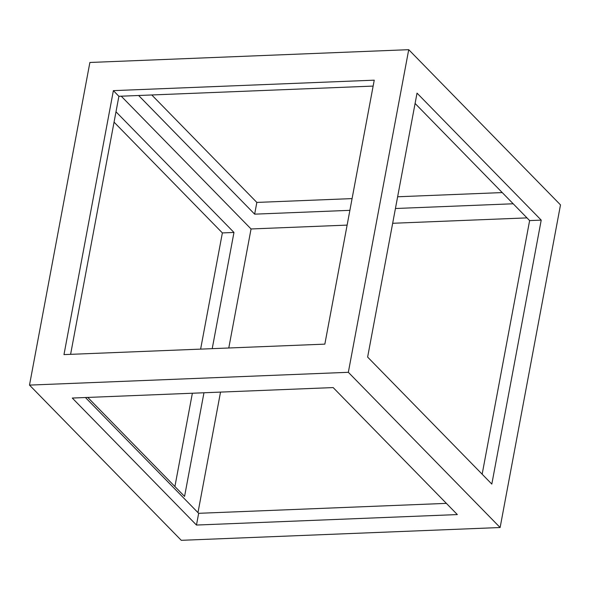 <?xml version="1.0" encoding="UTF-8"?>
<svg xmlns="http://www.w3.org/2000/svg" width="590" height="590" viewBox="0 0 590 590"><rect width="100%" height="100%" fill="white"/><g stroke="black" fill="none" stroke-linecap="round" stroke-linejoin="round"><path stroke-width="0.89" d="M374.244 80.174L324.847 344.14L63.978 354.605L113.376 90.639L374.244 80.174M373.138 86.081L118.892 96.288L70.601 354.339M113.376 90.639L118.892 96.288M367.629 357.083L417.027 93.117L541.214 220.122L491.817 484.08L367.629 357.083M203.963 392.763L184.567 496.411L87.77 397.424M115.987 111.798L233.965 232.453L212.216 348.661M200.622 349.125L222.371 232.917L114.054 122.145M222.371 232.917L233.965 232.453M174.906 486.536L192.369 393.228M482.155 474.205L529.621 220.586L541.214 220.122M529.621 220.586L415.095 103.464M151.77 94.968L256.842 202.422L254.651 214.155L138.621 95.492M85.432 397.52L198.66 513.315L196.47 525.048L72.282 398.051L333.158 387.578L457.339 514.576L196.47 525.048M513.182 203.779L395.433 208.506M349.885 210.335L254.651 214.155M256.842 202.422L352.082 198.601M397.63 196.772L502.23 192.576M198.66 513.315L446.387 503.373M347.119 225.107L251.052 228.964L228.78 347.989M220.527 392.099L197.975 512.607M251.052 228.964L121.23 96.192M526.981 217.887L392.675 223.278M408.723 49.678L89.879 62.474L29.5 385.1L181.278 540.322L500.121 527.526L348.343 372.305L408.723 49.678L560.5 204.9L500.121 527.526M29.5 385.1L348.343 372.305"/></g></svg>
